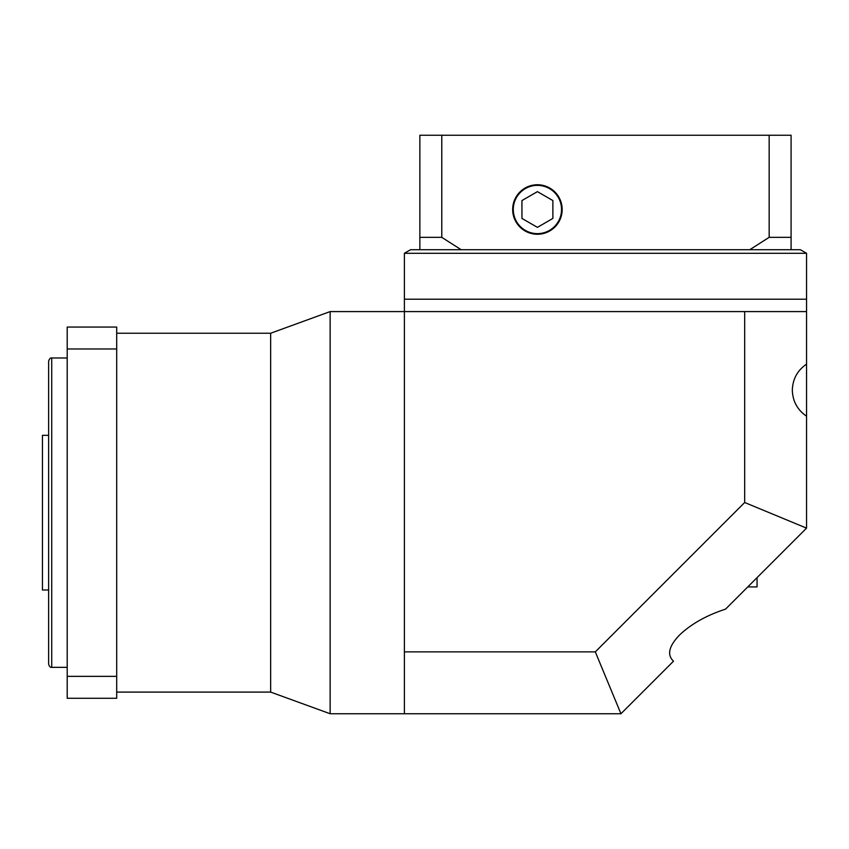 <?xml version="1.0" encoding="UTF-8"?>
<svg xmlns="http://www.w3.org/2000/svg" width="849" height="849" viewBox="0 0 849 849"><rect width="100%" height="100%" fill="white"/><g stroke="black" fill="none" stroke-linecap="round" stroke-linejoin="round"><path stroke-width="1.27" d="M757.053 577.628L757.053 586.914L747.778 586.914M806.55 364.136C797.413 370.408 792.679 379.089 792.329 390.169C792.679 401.248 797.413 409.918 806.55 416.201L806.55 299.209L404.389 299.209L404.389 651.873L595.308 651.873L744.679 502.502L744.679 311.583L330.144 311.583L330.144 713.744L404.389 713.744L404.389 651.873M806.55 416.201L806.55 528.131L725.555 609.126C706.357 615.408 690.98 624.089 679.402 635.158C668.821 646.238 666.847 654.919 673.49 661.191L620.937 713.744L404.389 713.744M116.695 692.094L270.651 692.094L270.651 333.243L330.144 311.583M744.679 311.583L806.55 311.583M595.308 651.873L620.937 713.744M744.679 502.502L806.55 528.131M48.637 664.247L48.637 361.08C49.497 358.649 50.526 357.62 51.725 357.991L51.725 667.346C50.526 667.707 49.497 666.677 48.637 664.247M48.637 590.002L42.45 590.002L42.45 435.325L48.637 435.325M67.198 348.971L67.198 327.056L116.695 327.056L116.695 348.971L67.198 348.971L67.198 698.281L116.695 698.281L116.695 676.356L67.198 676.356M116.695 676.356L116.695 348.971M419.862 249.712L419.862 135.256L441.777 135.256L441.777 237.338L461.166 249.712L410.576 249.712L404.389 253.289L404.389 299.209L806.55 299.209L806.55 253.289L404.389 253.289M441.777 135.256L791.088 135.256L791.088 249.712L800.363 249.712L806.55 253.289M791.088 249.712L461.166 249.712M513.284 209.501A24.133 24.133 0 0 0 537.417 233.634A24.133 24.133 0 0 0 561.539 209.501A24.133 24.133 0 0 0 537.417 185.369A24.133 24.133 0 0 0 513.284 209.501M562.165 209.501A24.748 24.748 0 0 0 537.417 184.753A24.748 24.748 0 0 0 512.669 209.501A24.748 24.748 0 0 0 537.417 234.25A24.748 24.748 0 0 0 562.165 209.501M749.773 249.712L769.162 237.338L791.088 237.338M769.162 135.256L769.162 237.338M419.862 237.338L441.777 237.338M537.417 191.641L521.944 200.566L521.944 218.426L537.417 227.362L552.879 218.426L552.879 200.566L537.417 191.641M270.651 692.094L330.144 713.744M116.695 333.243L270.651 333.243M51.725 667.346L67.198 667.346M51.725 357.991L67.198 357.991"/></g></svg>
